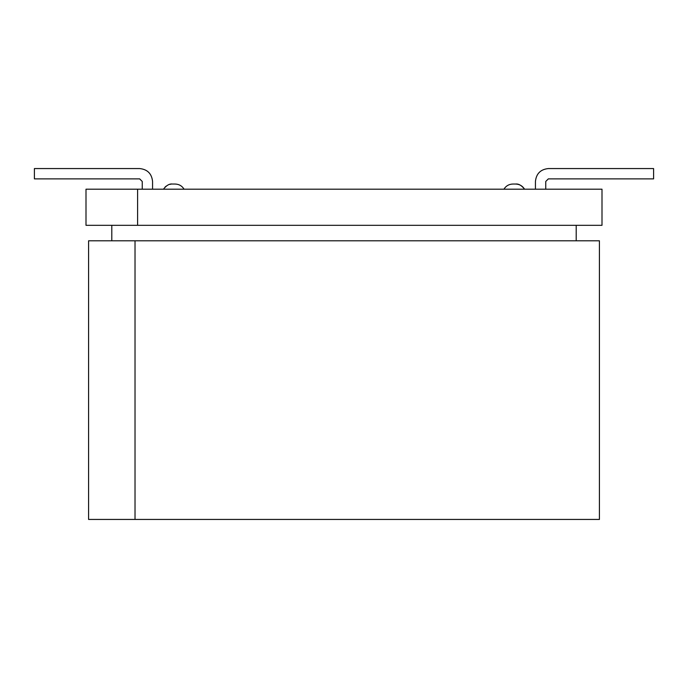 <?xml version="1.0" encoding="UTF-8"?>
<svg xmlns="http://www.w3.org/2000/svg" width="688" height="688" viewBox="0 0 688 688"><rect width="100%" height="100%" fill="white"/><g stroke="black" fill="none" stroke-linecap="round" stroke-linejoin="round"><path stroke-width="1.03" d="M86 189.2L602 189.2L137.6 189.2L137.6 225.32L111.8 225.32L111.8 240.8L599.42 240.8L135.02 240.8L135.02 519.44L88.58 519.44L88.58 240.8L111.8 240.8L111.8 225.32L86 225.32L86 189.2L86 225.32L602 225.32L137.6 225.32L137.6 189.2L86 189.2M599.42 519.44L135.02 519.44L599.42 519.44L599.42 240.8L599.42 519.44M576.2 240.8L576.2 225.32L576.2 240.8M602 225.32L602 189.2L602 225.32M135.02 519.44L135.02 240.8L88.58 240.8L88.58 519.44L135.02 519.44M172.387 184.04L175.148 184.04L172.387 184.04C169.446 183.644 166.462 185.364 163.443 189.2M512.852 184.04L515.613 184.04L512.852 184.04C508.957 184.178 505.981 185.898 503.917 189.2C505.981 185.898 508.957 184.178 512.852 184.04C508.991 184.16 506.007 185.88 503.917 189.2M170.263 184.264L169.695 184.393M166.212 186.087L164.991 187.153M515.613 184.04C518.597 183.662 521.581 185.382 524.557 189.2C522.484 185.898 519.509 184.178 515.613 184.04L514.392 184.04M521.779 186.087L523.009 187.162M524.058 188.426L524.505 189.123M175.148 184.04C179.043 184.178 182.019 185.898 184.083 189.2C182.019 185.898 179.043 184.178 175.148 184.04L175.148 184.04M34.4 178.88L34.4 168.56L34.4 178.88L139.664 178.88L142.244 181.46L142.244 189.2L142.244 181.46L139.664 178.88L34.4 178.88M152.564 189.2L152.564 181.46C151.747 173.677 147.447 169.377 139.664 168.56L34.4 168.56L139.664 168.56C147.447 169.377 151.747 173.677 152.564 181.46L152.564 189.2M653.6 168.56L653.6 178.88L653.6 168.56L548.336 168.56C540.553 169.377 536.253 173.677 535.436 181.46L535.436 189.2L535.436 181.46C536.253 173.677 540.553 169.377 548.336 168.56L653.6 168.56M545.756 189.2L545.756 181.46L548.336 178.88L653.6 178.88L548.336 178.88L545.756 181.46L545.756 189.2M171.252 184.1L169.764 184.375"/></g></svg>
